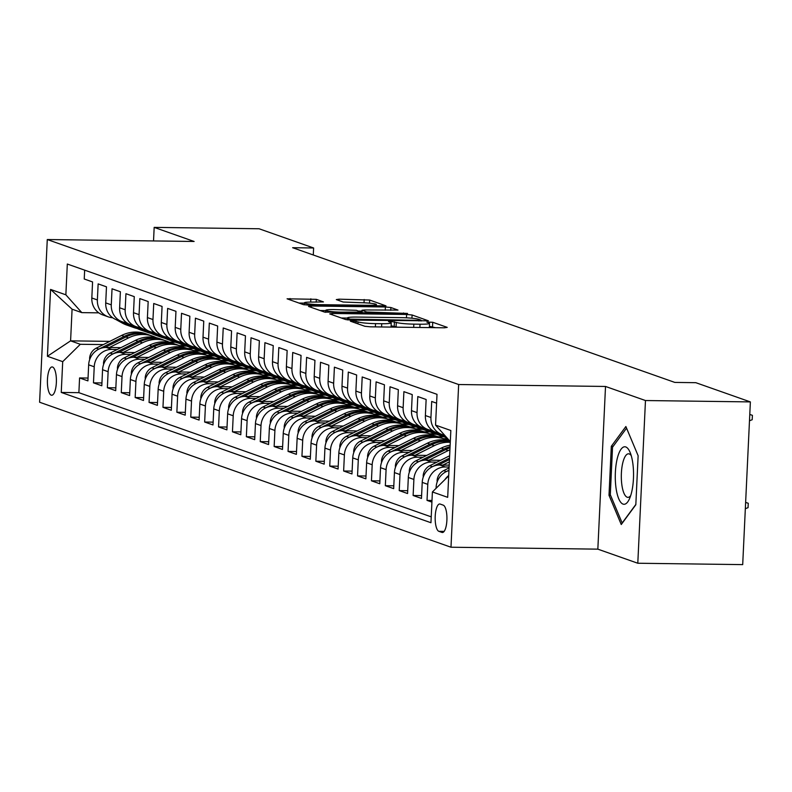 <?xml version="1.0" encoding="UTF-8"?>
<svg xmlns="http://www.w3.org/2000/svg" width="792" height="792" viewBox="0 0 792 792"><rect width="100%" height="100%" fill="white"/><g stroke="black" fill="none" stroke-linecap="round" stroke-linejoin="round"><path stroke-width="1.19" d="M352.282 320.879L350.361 321.176L364.855 326.284L370.339 326.819L444.47 327.799L447.223 327.373L432.729 322.265L426.809 322.077L428.838 322.849A13.9 1.406 2.7 0 1 429.541 323.324A13.9 1.406 2.7 0 1 420.027 324.215L413.85 324.136A13.9 1.406 2.7 0 1 396.297 322.423L390.585 321.384L388.506 321.582L390.535 322.344A13.9 1.406 2.7 0 1 391.238 322.829A13.9 1.406 2.7 0 1 381.724 323.71L375.547 323.631A13.9 1.406 2.7 0 1 358.004 321.918L352.282 320.879M51.233 395.168A14.157 4.495 -89.2 0 0 51.718 395.257A14.157 4.495 -89.2 0 0 56.381 381.912A14.157 4.495 -89.2 0 0 52.569 367.023A14.157 4.495 -89.2 0 0 52.084 366.934A14.157 4.495 -89.2 0 0 47.421 380.279A14.157 4.495 -89.2 0 0 51.233 395.168M316.335 299.336L287.08 298.802L303.395 304.633L308.88 305.168L385.981 305.861L369.666 300.039L339.065 299.168L336.303 299.604L343.193 302.029L361.142 302.722A11.623 1.178 2.7 0 1 376.388 304.564A11.623 1.178 2.7 0 1 368.438 305.296L319.631 304.653A11.623 1.178 2.7 0 1 304.375 302.821A11.623 1.178 2.7 0 1 312.335 302.089L323.443 301.92L316.335 299.336L316.196 302.138M194.129 241.471L154.173 227.383L259.063 228.759L313.612 247.985L292.634 247.708L674.833 382.417L695.812 382.685L750.37 401.91L645.47 400.534L605.514 386.456L458.657 384.526L47.273 239.54L194.129 241.471M332.482 313.483L329.719 313.909L345.827 319.582L351.302 320.117L428.413 320.81L412.097 314.988L406.613 314.454L332.482 313.483L332.412 314.86M324.611 312.107L308.514 306.435L311.266 306.009L385.397 306.979L390.882 307.514L397.99 310.088L364.954 309.969L361.974 310.246L366.765 312.008L407.543 313.434L324.611 312.107M88.041 378.051L79.576 377.942L87.912 380.883L88.664 364.825L94.228 366.785A17.701 16.691 -70.6 0 1 111.84 349.421L117.256 349.49M101.94 382.952L93.476 382.833L101.812 385.773L102.564 369.725L108.128 371.686A17.701 16.691 -70.6 0 1 125.74 354.321L131.155 354.39M115.84 387.842L107.365 387.733L115.711 390.674L116.464 374.626L122.027 376.586A17.701 16.691 -70.6 0 1 139.639 359.212L145.055 359.281M129.74 392.743L121.265 392.634L129.611 395.574L130.363 379.526L135.927 381.477A17.701 16.691 -70.6 0 1 153.539 364.112L158.954 364.181M143.639 397.643L135.165 397.534L143.5 400.475L144.263 384.417L149.817 386.377A17.701 16.691 -70.6 0 1 167.439 369.013L172.854 369.082M157.539 402.544L149.064 402.425L157.4 405.365L158.162 389.317L163.716 391.278A17.701 16.691 -70.6 0 1 181.328 373.913L186.754 373.982M171.438 407.435L162.964 407.326L171.3 410.266L172.062 394.218L177.616 396.178A17.701 16.691 -70.6 0 1 195.228 378.804L200.643 378.883M185.338 412.335L176.864 412.226L185.199 415.166L185.952 399.118L191.515 401.079A17.701 16.691 -70.6 0 1 209.128 383.704L214.543 383.773M199.228 417.236L190.763 417.127L199.099 420.067L199.851 404.009L205.415 405.969A17.701 16.691 -70.6 0 1 223.027 388.605L228.442 388.674M213.127 422.136L204.653 422.027L212.999 424.957L213.751 408.91L219.315 410.87A17.701 16.691 -70.6 0 1 236.927 393.505L242.342 393.575M227.027 427.037L218.552 426.918L226.898 429.858L227.65 413.81L233.214 415.77A17.701 16.691 -70.6 0 1 250.826 398.396L256.242 398.475M240.926 431.927L232.452 431.818L240.788 434.758L241.55 418.711L247.104 420.671A17.701 16.691 -70.6 0 1 264.726 403.296L270.141 403.366M254.826 436.828L246.352 436.719L254.687 439.659L255.45 423.601L261.004 425.561A17.701 16.691 -70.6 0 1 278.616 408.197L284.041 408.266M268.726 441.728L260.251 441.619L268.587 444.55L269.349 428.502L274.903 430.462A17.701 16.691 -70.6 0 1 292.515 413.097L297.931 413.167M282.625 446.629L274.151 446.51L282.487 449.45L283.249 433.402L288.803 435.362A17.701 16.691 -70.6 0 1 306.415 417.988L311.83 418.067M296.515 451.519L288.05 451.41L296.386 454.351L297.139 438.303L302.702 440.263A17.701 16.691 -70.6 0 1 320.315 422.888L325.73 422.958M310.415 456.42L301.94 456.311L310.286 459.251L311.038 443.203L316.602 445.153A17.701 16.691 -70.6 0 1 334.214 427.789L339.629 427.858M324.314 461.32L315.84 461.211L324.185 464.152L324.938 448.094L330.502 450.054A17.701 16.691 -70.6 0 1 348.114 432.689L353.529 432.759M338.214 466.221L329.739 466.102L338.075 469.042L338.837 452.994L344.391 454.954A17.701 16.691 -70.6 0 1 362.013 437.59L367.429 437.659M352.113 471.111L343.639 471.002L351.975 473.943L352.737 457.895L358.291 459.855A17.701 16.691 -70.6 0 1 375.903 442.481L381.328 442.55M366.013 476.012L357.538 475.903L365.874 478.843L366.637 462.795L372.19 464.746A17.701 16.691 -70.6 0 1 389.803 447.381L395.218 447.45M379.913 480.912L371.438 480.803L379.774 483.744L380.536 467.686L386.09 469.646A17.701 16.691 -70.6 0 1 403.702 452.281L409.118 452.351M393.802 485.813L385.338 485.694L393.673 488.634L394.426 472.586L399.99 474.547A17.701 16.691 -70.6 0 1 417.602 457.182L423.017 457.251M407.702 490.703L399.227 490.594L407.573 493.535L408.325 477.487L413.889 479.447A17.701 16.691 -70.6 0 1 431.501 462.073L436.917 462.152M421.601 495.604L413.127 495.495L421.473 498.435L422.225 482.387L427.789 484.348A17.701 16.691 -70.6 0 1 445.401 466.973L449.113 467.023M431.996 500.455L427.027 500.395L431.917 502.118M436.59 403.178L431.699 401.455L430.937 417.503A17.701 16.691 -70.6 0 0 441.837 434.422A17.701 16.691 -70.6 0 0 444.5 435.105M441.837 434.422L436.283 432.462A17.701 16.691 109.4 0 1 425.383 415.543L426.136 399.495L417.8 396.554L417.038 412.602A17.701 16.691 -70.6 0 0 427.937 429.521A17.701 16.691 -70.6 0 0 432.323 430.393L432.333 430.402M427.937 429.521L422.383 427.561A17.701 16.691 109.4 0 1 411.484 410.642L412.236 394.594L403.9 391.654L403.138 407.712A17.701 16.691 -70.6 0 0 414.038 424.621A17.701 16.691 -70.6 0 0 418.423 425.492L418.433 425.502M414.038 424.621L408.484 422.661A17.701 16.691 109.4 0 1 397.584 405.752L398.336 389.694L390.001 386.763L389.238 402.811A17.701 16.691 -70.6 0 0 400.138 419.72A17.701 16.691 -70.6 0 0 404.524 420.592L404.544 420.611M400.138 419.72L394.584 417.76A17.701 16.691 109.4 0 1 383.684 400.851L384.437 384.803L376.101 381.863L375.349 397.911A17.701 16.691 -70.6 0 0 386.248 414.82A17.701 16.691 -70.6 0 0 390.624 415.701L390.644 415.711M386.248 414.82L380.685 412.87A17.701 16.691 109.4 0 1 369.785 395.95L370.547 379.903L362.201 376.962L361.449 393.01A17.701 16.691 -70.6 0 0 372.349 409.929A17.701 16.691 -70.6 0 0 376.725 410.8L376.745 410.81M372.349 409.929L366.785 407.969A17.701 16.691 109.4 0 1 355.885 391.05L356.647 375.002L348.302 372.062L347.549 388.12A17.701 16.691 -70.6 0 0 358.449 405.029A17.701 16.691 -70.6 0 0 362.825 405.9L362.845 405.91M358.449 405.029L352.885 403.069A17.701 16.691 109.4 0 1 341.986 386.159L342.748 370.102L334.402 367.171L333.65 383.219A17.701 16.691 -70.6 0 0 344.55 400.128A17.701 16.691 -70.6 0 0 348.925 401L348.945 401.019M344.55 400.128L338.986 398.168A17.701 16.691 109.4 0 1 328.086 381.259L328.848 365.211L320.512 362.271L319.75 378.319A17.701 16.691 -70.6 0 0 330.65 395.228A17.701 16.691 -70.6 0 0 335.036 396.109L335.046 396.119M330.65 395.228L325.096 393.277A17.701 16.691 109.4 0 1 314.196 376.358L314.949 360.31L306.613 357.37L305.851 373.418A17.701 16.691 -70.6 0 0 316.75 390.337A17.701 16.691 -70.6 0 0 321.136 391.208L321.126 391.208M316.75 390.337L311.197 388.377A17.701 16.691 109.4 0 1 300.297 371.458L301.049 355.41L292.713 352.47L291.951 368.518A17.701 16.691 -70.6 0 0 302.851 385.437A17.701 16.691 -70.6 0 0 307.237 386.308L307.256 386.318M302.851 385.437L297.297 383.477A17.701 16.691 109.4 0 1 286.397 366.567L287.149 350.51L278.814 347.569L278.061 363.627A17.701 16.691 -70.6 0 0 288.961 380.536A17.701 16.691 -70.6 0 0 293.337 381.407L293.357 381.417M288.961 380.536L283.397 378.576A17.701 16.691 109.4 0 1 272.498 361.667L273.25 345.619L264.914 342.679L264.162 358.727A17.701 16.691 -70.6 0 0 275.062 375.636A17.701 16.691 -70.6 0 0 279.437 376.517L279.457 376.527M275.062 375.636L269.498 373.675A17.701 16.691 109.4 0 1 258.598 356.766L259.36 340.718L251.014 337.778L250.262 353.826A17.701 16.691 -70.6 0 0 261.162 370.745A17.701 16.691 -70.6 0 0 265.538 371.616L265.558 371.626M261.162 370.745L255.598 368.785A17.701 16.691 109.4 0 1 244.698 351.866L245.461 335.818L237.115 332.878L236.363 348.925A17.701 16.691 -70.6 0 0 247.262 365.845A17.701 16.691 -70.6 0 0 251.638 366.716L251.658 366.726M247.262 365.845L241.699 363.884A17.701 16.691 109.4 0 1 230.799 346.965L231.561 330.917L223.225 327.977L222.463 344.035A17.701 16.691 -70.6 0 0 233.363 360.944A17.701 16.691 -70.6 0 0 237.749 361.815L237.758 361.825M233.363 360.944L227.809 358.984A17.701 16.691 109.4 0 1 216.909 342.075L217.661 326.017L209.326 323.087L208.563 339.134A17.701 16.691 -70.6 0 0 219.463 356.044A17.701 16.691 -70.6 0 0 223.849 356.915L223.859 356.935M219.463 356.044L213.909 354.083A17.701 16.691 109.4 0 1 203.009 337.174L203.762 321.126L195.426 318.186L194.664 334.234A17.701 16.691 -70.6 0 0 205.564 351.153A17.701 16.691 -70.6 0 0 209.949 352.024L209.959 352.034M205.564 351.153L200.01 349.193A17.701 16.691 109.4 0 1 189.11 332.274L189.862 316.226L181.526 313.286L180.774 329.333A17.701 16.691 -70.6 0 0 191.674 346.252A17.701 16.691 -70.6 0 0 196.05 347.124L196.04 347.124M191.674 346.252L186.11 344.292A17.701 16.691 109.4 0 1 175.21 327.373L175.963 311.325L167.627 308.385L166.874 324.443A17.701 16.691 -70.6 0 0 177.774 341.352A17.701 16.691 -70.6 0 0 182.15 342.223L182.17 342.233M177.774 341.352L172.21 339.392A17.701 16.691 109.4 0 1 161.311 322.483L162.073 306.425L153.727 303.494L152.975 319.542A17.701 16.691 -70.6 0 0 163.875 336.452A17.701 16.691 -70.6 0 0 168.25 337.323L168.27 337.342M163.875 336.452L158.311 334.491A17.701 16.691 109.4 0 1 147.411 317.582L148.173 301.534L139.828 298.594L139.075 314.642A17.701 16.691 -70.6 0 0 149.975 331.551A17.701 16.691 -70.6 0 0 154.351 332.432L154.371 332.442M149.975 331.551L144.411 329.601A17.701 16.691 109.4 0 1 133.511 312.682L134.274 296.634L125.938 293.693L125.176 309.741A17.701 16.691 -70.6 0 0 136.075 326.66A17.701 16.691 -70.6 0 0 140.461 327.532L140.451 327.532M136.075 326.66L130.522 324.7A17.701 16.691 109.4 0 1 119.622 307.781L120.374 291.733L112.038 288.793L111.276 304.841A17.701 16.691 -70.6 0 0 122.176 321.76A17.701 16.691 -70.6 0 0 126.562 322.631L126.572 322.641M122.176 321.76L116.622 319.8A17.701 16.691 109.4 0 1 105.722 302.89L106.474 286.833L98.139 283.892L97.376 299.95A17.701 16.691 -70.6 0 0 108.276 316.859A17.701 16.691 -70.6 0 0 112.662 317.731L112.672 317.75M193.268 350.49L199.109 350.559M88.664 364.825A17.701 16.691 109.4 0 1 106.286 347.46L120.928 347.648M187.714 348.529L193.882 348.609M207.167 355.38L213.008 355.459M102.564 369.725A17.701 16.691 109.4 0 1 120.176 352.361L134.818 352.549M201.614 353.43L207.781 353.509M221.067 360.281L226.908 360.36M116.464 374.626A17.701 16.691 109.4 0 1 134.076 357.251L148.718 357.449M215.513 358.321L221.681 358.41M234.967 365.181L240.808 365.26M130.363 379.526A17.701 16.691 109.4 0 1 147.975 362.152L162.617 362.35M229.403 363.221L235.58 363.3M248.866 370.082L254.707 370.161M144.263 384.417A17.701 16.691 109.4 0 1 161.875 367.052L176.517 367.24M243.302 368.122L249.48 368.201M262.766 374.982L268.597 375.052M158.162 389.317A17.701 16.691 109.4 0 1 175.775 371.953L190.417 372.141M257.202 373.022L263.38 373.101M276.665 379.873L282.497 379.952M172.062 394.218A17.701 16.691 109.4 0 1 189.674 376.843L204.316 377.042M271.102 377.913L277.279 378.002M290.555 384.773L296.396 384.853M185.952 399.118A17.701 16.691 109.4 0 1 203.574 381.744L218.216 381.942M285.001 382.813L291.169 382.892M304.455 389.674L310.296 389.753M199.851 404.009A17.701 16.691 109.4 0 1 217.463 386.644L232.115 386.833M298.901 387.714L305.068 387.793M318.354 394.574L324.195 394.644M213.751 408.91A17.701 16.691 109.4 0 1 231.363 391.545L246.005 391.733M312.8 392.614L318.968 392.693M332.254 399.465L338.095 399.544M227.65 413.81A17.701 16.691 109.4 0 1 245.263 396.436L259.905 396.634M326.69 397.505L332.868 397.594M346.153 404.365L351.995 404.445M241.55 418.711A17.701 16.691 109.4 0 1 259.162 401.336L273.804 401.534M340.59 402.405L346.767 402.485M360.053 409.266L365.884 409.345M255.45 423.601A17.701 16.691 109.4 0 1 273.062 406.237L287.704 406.425M354.489 407.306L360.667 407.385M373.953 414.167L379.784 414.236M269.349 428.502A17.701 16.691 109.4 0 1 286.961 411.137L301.603 411.325M368.389 412.206L374.567 412.286M387.842 419.057L393.683 419.136M283.249 433.402A17.701 16.691 109.4 0 1 300.861 416.038L315.503 416.226M382.288 417.107L388.456 417.186M401.742 423.958L407.583 424.037M297.139 438.303A17.701 16.691 109.4 0 1 314.751 420.928L329.403 421.126M396.188 421.997L402.356 422.077M415.642 428.858L421.483 428.937M311.038 443.203A17.701 16.691 109.4 0 1 328.65 425.829L343.292 426.027M410.088 426.898L416.255 426.977M429.541 433.759L435.382 433.828M324.938 448.094A17.701 16.691 109.4 0 1 342.55 430.729L357.192 430.917M423.987 431.798L430.155 431.878M443.441 438.659L447.737 438.709M338.837 452.994A17.701 16.691 109.4 0 1 356.45 435.63L371.092 435.818M437.877 436.699L444.055 436.778M352.737 457.895A17.701 16.691 109.4 0 1 370.349 440.52L384.991 440.718M366.637 462.795A17.701 16.691 109.4 0 1 384.249 445.421L398.891 445.619M380.536 467.686A17.701 16.691 109.4 0 1 398.148 450.321L412.79 450.509M394.426 472.586A17.701 16.691 109.4 0 1 412.038 455.222L426.69 455.41M408.325 477.487A17.701 16.691 109.4 0 1 425.938 460.112L440.58 460.31M422.225 482.387A17.701 16.691 109.4 0 1 439.837 465.013L449.203 465.142M443.223 505.147L440.164 504.068A13.721 4.356 -89.2 0 0 439.699 503.989A13.721 4.356 -89.2 0 0 435.184 516.919A13.721 4.356 -89.2 0 0 438.877 531.333L441.936 532.412A13.721 4.356 -89.2 0 0 442.401 532.501A13.721 4.356 -89.2 0 0 446.916 519.572A13.721 4.356 -89.2 0 0 443.223 505.147M458.657 384.526L450.985 547.222L39.6 402.237L47.273 239.54M79.576 377.942L78.883 392.674L61.251 392.436L430.947 522.73L432.402 491.951L448.698 475.873M61.251 392.436L62.707 361.657L47.421 356.271L50.569 289.427L65.865 294.822L67.31 264.033L437.006 394.327L435.55 425.106L450.836 430.502L447.688 497.336L432.402 491.951M84.655 270.151L84.239 279.002L92.575 281.942L91.823 297.99A17.701 16.691 109.4 0 0 102.722 314.899L108.276 316.859M436.075 488.327L436.125 487.278A17.701 16.691 -70.6 0 1 448.955 470.567M444.876 479.645A17.701 16.691 -70.6 0 1 448.717 475.517M427.027 500.395L427.789 484.348M413.127 495.495L413.889 479.447M399.227 490.594L399.99 474.547M385.338 485.694L386.09 469.646M371.438 480.803L372.19 464.746M357.538 475.903L358.291 459.855M343.639 471.002L344.391 454.954M329.739 466.102L330.502 450.054M315.84 461.211L316.602 445.153M301.94 456.311L302.702 440.263M288.05 451.41L288.803 435.362M274.151 446.51L274.903 430.462M260.251 441.619L261.004 425.561M246.352 436.719L247.104 420.671M232.452 431.818L233.214 415.77M218.552 426.918L219.315 410.87M204.653 422.027L205.415 405.969M190.763 417.127L191.515 401.079M176.864 412.226L177.616 396.178M162.964 407.326L163.716 391.278M149.064 402.425L149.817 386.377M135.165 397.534L135.927 381.477M121.265 392.634L122.027 376.586M107.365 387.733L108.128 371.686M93.476 382.833L94.228 366.785M78.883 392.674L431.224 516.849M175.477 342.233L169.25 342.154M109.781 341.372L70.587 340.857L80.319 344.292L103.356 344.589M179.378 345.589L185.209 345.668M605.514 386.456L597.841 549.153L637.798 563.241L645.47 400.534M637.798 563.241L742.698 564.617L750.37 401.91M154.173 227.383L153.529 240.936M597.841 549.153L450.985 547.222M313.286 254.994L313.612 247.985M98.782 312.85L81.814 312.632L72.082 309.197L70.587 340.857L47.421 356.271M450.321 441.589L435.55 425.106M448.133 439.154L444.738 439.115M436.679 434.293L430.838 434.214M422.779 429.393L416.938 429.313M408.88 424.492L403.039 424.413M394.98 419.592L389.139 419.522M381.081 414.701L375.25 414.622M367.181 409.801L361.35 409.721M353.281 404.9L347.45 404.821M339.392 400L333.551 399.93M325.492 395.109L319.651 395.03M311.593 390.208L305.752 390.129M297.693 385.308L291.852 385.229M283.793 380.407L277.962 380.328M269.894 375.507L264.063 375.438M255.994 370.616L250.163 370.537M242.105 365.716L236.263 365.637M228.205 360.815L222.364 360.736M214.305 355.915L208.464 355.846M200.406 351.024L194.565 350.945M65.865 294.822L81.814 312.632M80.319 344.292L62.707 361.657M186.506 346.124L180.675 346.045M50.569 289.427L72.082 309.197M625.878 426.522L611.315 446.292L608.998 495.287L621.255 524.522L635.827 504.742L638.134 455.747L625.878 426.522M610.553 495.317L608.998 495.287M613.186 446.322L611.315 446.292M397.475 327.175A13.9 1.406 2.7 0 1 396.089 326.819L391.1 325.799M435.412 327.68L429.403 326.304M347.401 318.077L341.332 317.998M350.084 319.127L418.998 320.354L421.077 320.166L418.948 319.364A13.9 1.406 2.7 0 0 401.405 317.651L356.925 317.067A13.9 1.406 2.7 0 0 347.401 317.948A13.9 1.406 2.7 0 0 348.114 318.433L350.084 319.127L350.044 320.077M320.117 310.523L325.779 310.593M358.42 311.028L361.934 311.068M333.749 309.563A11.623 1.178 2.7 0 0 325.799 310.306A11.623 1.178 2.7 0 0 341.055 312.137L361.221 312.088L356.43 310.325L333.749 309.563M304.366 303.118L298.901 303.049M748.252 503.276L745.628 502.385L748.252 503.276L748.044 507.672L745.331 508.702M749.777 414.414L752.4 415.335L752.192 419.73L749.479 420.75M749.777 414.444L752.4 415.335M623.057 504.108A28.759 9.128 -89.2 0 0 629.383 499.039A28.759 9.128 -89.2 0 0 630.006 452.163A28.759 9.128 -89.2 0 0 625.749 446.945A28.759 9.128 -89.2 0 0 615.374 472.349A28.759 9.128 -89.2 0 0 623.057 504.108M631.224 455.618A21.78 6.91 -89.2 0 0 629.254 453.945A21.78 6.91 -89.2 0 0 628.511 453.806A21.78 6.91 -89.2 0 0 621.344 474.329A21.78 6.91 -89.2 0 0 627.214 497.218A21.78 6.91 -89.2 0 0 627.947 497.356A21.78 6.91 -89.2 0 0 630.699 495.614M635.837 504.454L622.166 523.007L610.295 494.683L612.533 447.213L626.561 428.165M437.184 481.912L437.065 480.744A11.722 11.058 -70.6 0 1 443.668 470.626L449.074 467.914M448.965 470.23L446.302 471.557A11.722 11.058 109.4 0 0 445.411 472.062M442.946 465.053L449.361 461.845M423.284 477.012L423.166 475.843A11.722 11.058 -70.6 0 1 429.769 465.736L449.648 455.766M438.451 465.053L449.47 459.528M449.539 458.073L432.402 466.666A11.722 11.058 109.4 0 0 431.521 467.161M429.046 460.162L448.203 450.559A33.848 31.918 -70.6 0 1 449.935 449.757M409.385 472.121L409.266 470.943A11.722 11.058 -70.6 0 1 415.869 460.835L441.253 448.114A33.848 31.918 -70.6 0 1 450.153 445.173M424.552 460.162L445.559 449.628A33.848 31.918 -70.6 0 1 450.024 447.787M450.074 446.698A33.848 31.918 109.4 0 0 443.896 449.044L418.513 461.766A11.722 11.058 109.4 0 0 417.622 462.261M415.156 455.261L434.303 445.658A33.848 31.918 -70.6 0 1 450.282 442.312M395.485 467.221L395.366 466.043A11.722 11.058 -70.6 0 1 401.97 455.935L427.353 443.213A33.848 31.918 -70.6 0 1 449.737 440.936M410.652 455.261L431.66 444.728A33.848 31.918 -70.6 0 1 450.311 441.659M450.074 441.322A33.848 31.918 109.4 0 0 429.997 444.144L404.613 456.865A11.722 11.058 109.4 0 0 403.722 457.36M435.531 432.175L441.837 435.669A33.848 31.918 109.4 0 0 446.421 437.728L447.054 437.946M442.5 434.64L445.639 436.372M438.273 433.165L444.48 436.6A33.848 31.918 109.4 0 0 446.935 437.808M446.579 437.422A33.848 31.918 -70.6 0 1 446.143 437.184L439.946 433.749M421.631 427.274L427.937 430.769A33.848 31.918 109.4 0 0 432.521 432.828L435.164 433.759A33.848 31.918 109.4 0 0 435.996 434.036M428.601 429.739L434.887 433.214A33.848 31.918 109.4 0 0 439.471 435.273A33.848 31.918 109.4 0 0 443.025 436.283M424.383 428.264L430.581 431.699A33.848 31.918 109.4 0 0 435.164 433.759M439.471 435.273L436.828 434.343A33.848 31.918 -70.6 0 1 432.244 432.283L426.047 428.848M401.257 450.361L420.403 440.758A33.848 31.918 -70.6 0 1 444.658 439.085A33.848 31.918 -70.6 0 1 448.054 440.52M381.586 462.32L381.467 461.152A11.722 11.058 -70.6 0 1 388.07 451.034L413.454 438.313A33.848 31.918 -70.6 0 1 437.709 436.63L440.342 437.56A33.848 31.918 109.4 0 0 416.097 439.243L390.713 451.965A11.722 11.058 109.4 0 0 389.822 452.46M396.752 450.361L417.76 439.827A33.848 31.918 -70.6 0 1 442.015 438.154L444.658 439.085M441.174 437.867A33.848 31.918 109.4 0 0 440.342 437.56M407.732 422.374L414.038 425.868A33.848 31.918 109.4 0 0 418.622 427.928L421.265 428.858A33.848 31.918 109.4 0 0 422.106 429.145M414.711 424.839L420.988 428.314A33.848 31.918 109.4 0 0 425.571 430.373A33.848 31.918 109.4 0 0 429.125 431.392M410.484 423.364L416.681 426.799A33.848 31.918 109.4 0 0 421.265 428.858M425.571 430.373L422.928 429.442A33.848 31.918 -70.6 0 1 418.354 427.383L412.147 423.958M387.357 445.46L406.504 435.867A33.848 31.918 -70.6 0 1 430.759 434.184A33.848 31.918 -70.6 0 1 434.155 435.62M367.686 457.42L367.567 456.251A11.722 11.058 -70.6 0 1 374.171 446.143L399.554 433.412A33.848 31.918 -70.6 0 1 423.809 431.739L426.452 432.67A33.848 31.918 109.4 0 0 402.197 434.343L376.814 447.074A11.722 11.058 109.4 0 0 375.923 447.569M382.853 445.46L403.861 434.937A33.848 31.918 -70.6 0 1 428.116 433.254L430.759 434.184M427.274 432.977A33.848 31.918 109.4 0 0 426.452 432.67M393.832 417.473L400.148 420.968A33.848 31.918 109.4 0 0 404.722 423.027L407.365 423.958A33.848 31.918 109.4 0 0 408.207 424.245M400.811 419.938L407.088 423.423A33.848 31.918 109.4 0 0 411.672 425.482A33.848 31.918 109.4 0 0 415.226 426.492M396.584 418.463L402.781 421.898A33.848 31.918 109.4 0 0 407.365 423.958M411.672 425.482L409.038 424.552A33.848 31.918 -70.6 0 1 404.455 422.492L398.247 419.057M373.458 440.57L392.604 430.967A33.848 31.918 -70.6 0 1 416.859 429.284A33.848 31.918 -70.6 0 1 420.255 430.719M353.796 452.529L353.668 451.351A11.722 11.058 -70.6 0 1 360.271 441.243L385.654 428.522A33.848 31.918 -70.6 0 1 409.909 426.838L412.553 427.769A33.848 31.918 109.4 0 0 388.298 429.452L362.914 442.174A11.722 11.058 109.4 0 0 362.023 442.669M368.963 440.57L389.971 430.036A33.848 31.918 -70.6 0 1 414.216 428.353L416.859 429.284M413.375 428.076A33.848 31.918 109.4 0 0 412.553 427.769M379.932 412.582L386.248 416.077A33.848 31.918 109.4 0 0 390.822 418.136L393.466 419.067A33.848 31.918 109.4 0 0 394.307 419.344M386.912 415.048L393.198 418.522A33.848 31.918 109.4 0 0 397.772 420.582A33.848 31.918 109.4 0 0 401.326 421.591M382.685 413.572L388.882 417.008A33.848 31.918 109.4 0 0 393.466 419.067M397.772 420.582L395.139 419.651A33.848 31.918 -70.6 0 1 390.555 417.592L384.348 414.157M359.558 435.669L378.705 426.066A33.848 31.918 -70.6 0 1 402.96 424.383A33.848 31.918 -70.6 0 1 406.355 425.829M339.897 447.628L339.778 446.45A11.722 11.058 -70.6 0 1 346.381 436.342L371.765 423.621A33.848 31.918 -70.6 0 1 396.01 421.938L398.653 422.869A33.848 31.918 109.4 0 0 374.398 424.552L349.015 437.273A11.722 11.058 109.4 0 0 348.124 437.768M355.063 435.669L376.071 425.136A33.848 31.918 -70.6 0 1 400.316 423.453L402.96 424.383M399.485 423.175A33.848 31.918 109.4 0 0 398.653 422.869M366.043 407.682L372.349 411.177A33.848 31.918 109.4 0 0 376.933 413.236L379.566 414.167A33.848 31.918 109.4 0 0 380.407 414.444M373.012 410.147L379.299 413.622A33.848 31.918 109.4 0 0 383.882 415.681A33.848 31.918 109.4 0 0 387.427 416.691M368.785 408.672L374.992 412.107A33.848 31.918 109.4 0 0 379.566 414.167M383.882 415.681L381.239 414.751A33.848 31.918 -70.6 0 1 376.655 412.691L370.458 409.256M345.658 430.769L364.815 421.166A33.848 31.918 -70.6 0 1 389.06 419.493A33.848 31.918 -70.6 0 1 392.466 420.928M325.997 442.728L325.878 441.56A11.722 11.058 -70.6 0 1 332.482 431.442L357.865 418.72A33.848 31.918 -70.6 0 1 382.11 417.038L384.754 417.968A33.848 31.918 109.4 0 0 360.499 419.651L335.115 432.373A11.722 11.058 109.4 0 0 334.234 432.868M341.164 430.769L362.172 420.235A33.848 31.918 -70.6 0 1 386.417 418.562L389.06 419.493M385.585 418.275A33.848 31.918 109.4 0 0 384.754 417.968M352.143 402.781L358.449 406.276A33.848 31.918 109.4 0 0 363.033 408.335L365.676 409.266A33.848 31.918 109.4 0 0 366.508 409.543M359.113 405.247L365.399 408.721A33.848 31.918 109.4 0 0 369.983 410.781A33.848 31.918 109.4 0 0 373.527 411.8M354.885 403.772L361.093 407.207A33.848 31.918 109.4 0 0 365.676 409.266M369.983 410.781L367.339 409.85A33.848 31.918 -70.6 0 1 362.756 407.791L356.558 404.365M331.759 425.868L350.915 416.275A33.848 31.918 -70.6 0 1 375.161 414.592A33.848 31.918 -70.6 0 1 378.566 416.028M312.098 437.827L311.979 436.659A11.722 11.058 -70.6 0 1 318.582 426.542L343.966 413.82A33.848 31.918 -70.6 0 1 368.211 412.147L370.854 413.077A33.848 31.918 109.4 0 0 346.609 414.751L321.225 427.472A11.722 11.058 109.4 0 0 320.334 427.977M327.264 425.868L348.272 415.345A33.848 31.918 -70.6 0 1 372.527 413.662L375.161 414.592M371.686 413.375A33.848 31.918 109.4 0 0 370.854 413.077M338.243 397.881L344.55 401.376A33.848 31.918 109.4 0 0 349.133 403.435L351.777 404.365A33.848 31.918 109.4 0 0 352.608 404.653M345.213 400.346L351.5 403.831A33.848 31.918 109.4 0 0 356.083 405.89A33.848 31.918 109.4 0 0 359.627 406.9M340.986 398.871L347.193 402.306A33.848 31.918 109.4 0 0 351.777 404.365M356.083 405.89L353.44 404.959A33.848 31.918 -70.6 0 1 348.856 402.9L342.659 399.465M317.869 420.968L337.016 411.375A33.848 31.918 -70.6 0 1 361.261 409.692A33.848 31.918 -70.6 0 1 364.667 411.127M298.198 432.937L298.079 431.759A11.722 11.058 -70.6 0 1 304.682 421.651L330.066 408.929A33.848 31.918 -70.6 0 1 354.311 407.246L356.954 408.177A33.848 31.918 109.4 0 0 332.709 409.86L307.326 422.582A11.722 11.058 109.4 0 0 306.435 423.077M313.365 420.978L334.373 410.444A33.848 31.918 -70.6 0 1 358.627 408.761L361.261 409.692M357.786 408.484A33.848 31.918 109.4 0 0 356.954 408.177M324.344 392.99L330.65 396.485A33.848 31.918 109.4 0 0 335.234 398.534L337.877 399.465A33.848 31.918 109.4 0 0 338.709 399.752M331.313 395.446L337.6 398.93A33.848 31.918 109.4 0 0 342.184 400.99A33.848 31.918 109.4 0 0 345.738 401.999M327.096 393.98L333.293 397.416A33.848 31.918 109.4 0 0 337.877 399.465M342.184 400.99L339.54 400.059A33.848 31.918 -70.6 0 1 334.957 398L328.759 394.565M303.97 416.077L323.116 406.474A33.848 31.918 -70.6 0 1 347.371 404.791A33.848 31.918 -70.6 0 1 350.767 406.237M284.298 428.036L284.18 426.858A11.722 11.058 -70.6 0 1 290.783 416.75L316.166 404.029A33.848 31.918 -70.6 0 1 340.421 402.346L343.055 403.276A33.848 31.918 109.4 0 0 318.81 404.959L293.426 417.681A11.722 11.058 109.4 0 0 292.535 418.176M299.465 416.077L320.473 405.544A33.848 31.918 -70.6 0 1 344.728 403.861L347.371 404.791M343.886 403.583A33.848 31.918 109.4 0 0 343.055 403.276M310.444 388.09L316.75 391.585A33.848 31.918 109.4 0 0 321.334 393.644L323.978 394.574A33.848 31.918 109.4 0 0 324.819 394.852M317.424 390.555L323.7 394.03A33.848 31.918 109.4 0 0 328.284 396.089A33.848 31.918 109.4 0 0 331.838 397.099M313.196 389.08L319.394 392.515A33.848 31.918 109.4 0 0 323.978 394.574M328.284 396.089L325.641 395.158A33.848 31.918 -70.6 0 1 321.067 393.099L314.86 389.664M290.07 411.177L309.217 401.574A33.848 31.918 -70.6 0 1 333.472 399.901A33.848 31.918 -70.6 0 1 336.867 401.336M270.399 423.136L270.28 421.958A11.722 11.058 -70.6 0 1 276.883 411.85L302.267 399.128A33.848 31.918 -70.6 0 1 326.522 397.445L329.155 398.376A33.848 31.918 109.4 0 0 304.91 400.059L279.526 412.78A11.722 11.058 109.4 0 0 278.635 413.275M285.565 411.177L306.573 400.643A33.848 31.918 -70.6 0 1 330.828 398.97L333.472 399.901M329.987 398.683A33.848 31.918 109.4 0 0 329.155 398.376M296.545 383.189L302.861 386.684A33.848 31.918 109.4 0 0 307.435 388.743L310.078 389.674A33.848 31.918 109.4 0 0 310.919 389.951M303.524 385.654L309.801 389.129A33.848 31.918 109.4 0 0 314.384 391.189A33.848 31.918 109.4 0 0 317.938 392.198M299.297 384.179L305.494 387.615A33.848 31.918 109.4 0 0 310.078 389.674M314.384 391.189L311.751 390.258A33.848 31.918 -70.6 0 1 307.167 388.199L300.96 384.763M276.17 406.276L295.317 396.683A33.848 31.918 -70.6 0 1 319.572 395A33.848 31.918 -70.6 0 1 322.968 396.436M256.509 418.235L256.38 417.067A11.722 11.058 -70.6 0 1 262.984 406.949L288.367 394.228A33.848 31.918 -70.6 0 1 312.622 392.545L315.265 393.476A33.848 31.918 109.4 0 0 291.01 395.158L265.627 407.88A11.722 11.058 109.4 0 0 264.736 408.385M271.666 406.276L292.684 395.752A33.848 31.918 -70.6 0 1 316.929 394.07L319.572 395M316.087 393.782A33.848 31.918 109.4 0 0 315.265 393.476M282.645 378.289L288.961 381.784A33.848 31.918 109.4 0 0 293.535 383.843L296.178 384.773A33.848 31.918 109.4 0 0 297.02 385.06M289.625 380.754L295.911 384.239A33.848 31.918 109.4 0 0 300.485 386.298A33.848 31.918 109.4 0 0 304.039 387.308M285.397 379.279L291.595 382.714A33.848 31.918 109.4 0 0 296.178 384.773M300.485 386.298L297.851 385.367A33.848 31.918 -70.6 0 1 293.268 383.308L287.06 379.873M262.271 401.376L281.417 391.783A33.848 31.918 -70.6 0 1 305.672 390.1A33.848 31.918 -70.6 0 1 309.068 391.535M242.609 413.335L242.481 412.167A11.722 11.058 -70.6 0 1 249.094 402.059L274.478 389.327A33.848 31.918 -70.6 0 1 298.723 387.654L301.366 388.585A33.848 31.918 109.4 0 0 277.111 390.258L251.727 402.989A11.722 11.058 109.4 0 0 250.836 403.484M257.776 401.376L278.784 390.852A33.848 31.918 -70.6 0 1 303.029 389.169L305.672 390.1M302.197 388.892A33.848 31.918 109.4 0 0 301.366 388.585M268.745 373.398L275.062 376.883A33.848 31.918 109.4 0 0 279.645 378.942L282.279 379.873A33.848 31.918 109.4 0 0 283.12 380.16M275.725 375.853L282.011 379.338A33.848 31.918 109.4 0 0 286.595 381.397A33.848 31.918 109.4 0 0 290.139 382.407M271.498 374.388L277.705 377.814A33.848 31.918 109.4 0 0 282.279 379.873M286.595 381.397L283.952 380.467A33.848 31.918 -70.6 0 1 279.368 378.408L273.171 374.972M248.371 396.485L267.528 386.882A33.848 31.918 -70.6 0 1 291.773 385.199A33.848 31.918 -70.6 0 1 295.168 386.644M228.71 408.444L228.591 407.266A11.722 11.058 -70.6 0 1 235.194 397.158L260.578 384.437A33.848 31.918 -70.6 0 1 284.823 382.754L287.466 383.684A33.848 31.918 109.4 0 0 263.211 385.367L237.828 398.089A11.722 11.058 109.4 0 0 236.947 398.584M243.877 396.485L264.884 385.952A33.848 31.918 -70.6 0 1 289.13 384.268L291.773 385.199M288.298 383.991A33.848 31.918 109.4 0 0 287.466 383.684M254.856 368.498L261.162 371.993A33.848 31.918 109.4 0 0 265.746 374.052L268.379 374.982A33.848 31.918 109.4 0 0 269.221 375.26M261.825 370.963L268.112 374.438A33.848 31.918 109.4 0 0 272.695 376.497A33.848 31.918 109.4 0 0 276.24 377.507M257.598 369.488L263.805 372.923A33.848 31.918 109.4 0 0 268.379 374.982M272.695 376.497L270.052 375.566A33.848 31.918 -70.6 0 1 265.468 373.507L259.271 370.072M234.472 391.585L253.628 381.982A33.848 31.918 -70.6 0 1 277.873 380.308A33.848 31.918 -70.6 0 1 281.279 381.744M214.81 403.544L214.691 402.366A11.722 11.058 -70.6 0 1 221.295 392.258L246.678 379.536A33.848 31.918 -70.6 0 1 270.923 377.853L273.567 378.784A33.848 31.918 109.4 0 0 249.322 380.467L223.938 393.188A11.722 11.058 109.4 0 0 223.047 393.683M229.977 391.585L250.985 381.051A33.848 31.918 -70.6 0 1 275.24 379.378L277.873 380.308M274.398 379.091A33.848 31.918 109.4 0 0 273.567 378.784M240.956 363.597L247.262 367.092A33.848 31.918 109.4 0 0 251.846 369.151L254.489 370.082A33.848 31.918 109.4 0 0 255.321 370.359M247.926 366.062L254.212 369.537A33.848 31.918 109.4 0 0 258.796 371.596A33.848 31.918 109.4 0 0 262.34 372.606M243.698 364.587L249.906 368.023A33.848 31.918 109.4 0 0 254.489 370.082M258.796 371.596L256.153 370.666A33.848 31.918 -70.6 0 1 251.569 368.607L245.371 365.171M220.582 386.684L239.728 377.091A33.848 31.918 -70.6 0 1 263.974 375.408A33.848 31.918 -70.6 0 1 267.379 376.843M200.911 398.643L200.792 397.475A11.722 11.058 -70.6 0 1 207.395 387.357L232.779 374.636A33.848 31.918 -70.6 0 1 257.024 372.953L259.667 373.883A33.848 31.918 109.4 0 0 235.422 375.566L210.038 388.288A11.722 11.058 109.4 0 0 209.147 388.793M216.077 386.684L237.085 376.16A33.848 31.918 -70.6 0 1 261.34 374.477L263.974 375.408M260.499 374.19A33.848 31.918 109.4 0 0 259.667 373.883M227.056 358.697L233.363 362.192A33.848 31.918 109.4 0 0 237.946 364.251L240.59 365.181A33.848 31.918 109.4 0 0 241.421 365.468M234.026 361.162L240.313 364.647A33.848 31.918 109.4 0 0 244.896 366.706A33.848 31.918 109.4 0 0 248.45 367.716M229.809 359.687L236.006 363.122A33.848 31.918 109.4 0 0 240.59 365.181M244.896 366.706L242.253 365.775A33.848 31.918 -70.6 0 1 237.669 363.716L231.472 360.281M206.682 381.784L225.829 372.19A33.848 31.918 -70.6 0 1 250.084 370.507A33.848 31.918 -70.6 0 1 253.48 371.943M187.011 393.743L186.892 392.575A11.722 11.058 -70.6 0 1 193.495 382.467L218.879 369.735A33.848 31.918 -70.6 0 1 243.134 368.062L245.767 368.993A33.848 31.918 109.4 0 0 221.522 370.666L196.139 383.397A11.722 11.058 109.4 0 0 195.248 383.892M202.178 381.784L223.186 371.26A33.848 31.918 -70.6 0 1 247.441 369.577L250.084 370.507M246.599 369.3A33.848 31.918 109.4 0 0 245.767 368.993M213.157 353.806L219.463 357.291A33.848 31.918 109.4 0 0 224.047 359.35L226.69 360.281A33.848 31.918 109.4 0 0 227.532 360.568M220.136 356.261L226.413 359.746A33.848 31.918 109.4 0 0 230.997 361.805A33.848 31.918 109.4 0 0 234.551 362.815M215.909 354.796L222.106 358.222A33.848 31.918 109.4 0 0 226.69 360.281M230.997 361.805L228.353 360.875A33.848 31.918 -70.6 0 1 223.78 358.816L217.572 355.38M192.783 376.893L211.929 367.29A33.848 31.918 -70.6 0 1 236.184 365.607A33.848 31.918 -70.6 0 1 239.58 367.052M173.111 388.852L172.993 387.674A11.722 11.058 -70.6 0 1 179.596 377.566L204.98 364.845A33.848 31.918 -70.6 0 1 229.234 363.162L231.868 364.092A33.848 31.918 109.4 0 0 207.623 365.775L182.239 378.497A11.722 11.058 109.4 0 0 181.348 378.992M188.278 376.893L209.286 366.359A33.848 31.918 -70.6 0 1 233.541 364.676L236.184 365.607M232.7 364.399A33.848 31.918 109.4 0 0 231.868 364.092M199.257 348.906L205.564 352.4A33.848 31.918 109.4 0 0 210.147 354.46L212.791 355.39A33.848 31.918 109.4 0 0 213.632 355.667M206.237 351.371L212.513 354.846A33.848 31.918 109.4 0 0 217.097 356.905A33.848 31.918 109.4 0 0 220.651 357.915M202.01 349.896L208.207 353.331A33.848 31.918 109.4 0 0 212.791 355.39M217.097 356.905L214.464 355.974A33.848 31.918 -70.6 0 1 209.88 353.915L203.673 350.48M178.883 371.993L198.03 362.389A33.848 31.918 -70.6 0 1 222.285 360.707A33.848 31.918 -70.6 0 1 225.68 362.152M159.222 383.952L159.093 382.774A11.722 11.058 -70.6 0 1 165.696 372.666L191.08 359.944A33.848 31.918 -70.6 0 1 215.335 358.261L217.978 359.192A33.848 31.918 109.4 0 0 193.723 360.875L168.34 373.596A11.722 11.058 109.4 0 0 167.449 374.091M174.379 371.993L195.396 361.459A33.848 31.918 -70.6 0 1 219.641 359.776L222.285 360.707M218.8 359.499A33.848 31.918 109.4 0 0 217.978 359.192M185.358 344.005L191.674 347.5A33.848 31.918 109.4 0 0 196.248 349.559L198.891 350.49A33.848 31.918 109.4 0 0 199.732 350.767M192.337 346.47L198.624 349.945A33.848 31.918 109.4 0 0 203.197 352.004A33.848 31.918 109.4 0 0 206.752 353.014M188.11 344.995L194.307 348.43A33.848 31.918 109.4 0 0 198.891 350.49M203.197 352.004L200.564 351.074A33.848 31.918 -70.6 0 1 195.98 349.015L189.773 345.579M164.983 367.092L184.13 357.489A33.848 31.918 -70.6 0 1 208.385 355.816A33.848 31.918 -70.6 0 1 211.781 357.251M145.322 379.051L145.193 377.883A11.722 11.058 -70.6 0 1 151.807 367.765L177.18 355.044A33.848 31.918 -70.6 0 1 201.435 353.361L204.079 354.291A33.848 31.918 109.4 0 0 179.824 355.974L154.44 368.696A11.722 11.058 109.4 0 0 153.549 369.191M160.489 367.092L181.497 356.558A33.848 31.918 -70.6 0 1 205.742 354.885L208.385 355.816M204.91 354.598A33.848 31.918 109.4 0 0 204.079 354.291M171.458 339.105L177.774 342.599A33.848 31.918 109.4 0 0 182.358 344.659L184.991 345.589A33.848 31.918 109.4 0 0 185.833 345.876M178.438 341.57L184.724 345.045A33.848 31.918 109.4 0 0 189.308 347.104A33.848 31.918 109.4 0 0 192.852 348.124M174.21 340.095L180.418 343.53A33.848 31.918 109.4 0 0 184.991 345.589M189.308 347.104L186.665 346.173A33.848 31.918 -70.6 0 1 182.081 344.114L175.883 340.689M151.084 362.192L170.24 352.598A33.848 31.918 -70.6 0 1 194.485 350.915A33.848 31.918 -70.6 0 1 197.881 352.351M131.422 374.151L131.304 372.983A11.722 11.058 -70.6 0 1 137.907 362.865L163.291 350.143A33.848 31.918 -70.6 0 1 187.536 348.47L190.179 349.401A33.848 31.918 109.4 0 0 165.924 351.074L140.54 363.795A11.722 11.058 109.4 0 0 139.649 364.3M146.589 362.192L167.597 351.668A33.848 31.918 -70.6 0 1 191.842 349.985L194.485 350.915M191.011 349.708A33.848 31.918 109.4 0 0 190.179 349.401M157.568 334.204L163.875 337.699A33.848 31.918 109.4 0 0 168.458 339.758L171.092 340.689A33.848 31.918 109.4 0 0 171.933 340.976M164.538 336.669L170.825 340.154A33.848 31.918 109.4 0 0 175.408 342.213A33.848 31.918 109.4 0 0 178.952 343.223M160.311 335.194L166.518 338.63A33.848 31.918 109.4 0 0 171.092 340.689M175.408 342.213L172.765 341.283A33.848 31.918 -70.6 0 1 168.181 339.224L161.984 335.788M137.184 357.291L156.341 347.698A33.848 31.918 -70.6 0 1 180.586 346.015A33.848 31.918 -70.6 0 1 183.992 347.45M117.523 369.26L117.404 368.082A11.722 11.058 -70.6 0 1 124.007 357.974L149.391 345.253A33.848 31.918 -70.6 0 1 173.636 343.57L176.279 344.5A33.848 31.918 109.4 0 0 152.034 346.183L126.651 358.905A11.722 11.058 109.4 0 0 125.76 359.4M132.69 357.301L153.697 346.767A33.848 31.918 -70.6 0 1 177.943 345.084L180.586 346.015M177.111 344.807A33.848 31.918 109.4 0 0 176.279 344.5M143.669 329.314L149.975 332.808A33.848 31.918 109.4 0 0 154.559 334.868L157.202 335.798A33.848 31.918 109.4 0 0 158.034 336.075M150.638 331.769L156.925 335.254A33.848 31.918 109.4 0 0 161.509 337.313A33.848 31.918 109.4 0 0 165.053 338.323M146.411 330.304L152.618 333.739A33.848 31.918 109.4 0 0 157.202 335.798M161.509 337.313L158.865 336.382A33.848 31.918 -70.6 0 1 154.282 334.323L148.084 330.888M123.295 352.4L142.441 342.797A33.848 31.918 -70.6 0 1 166.686 341.114A33.848 31.918 -70.6 0 1 170.092 342.56M103.623 364.36L103.504 363.182A11.722 11.058 -70.6 0 1 110.108 353.074L135.491 340.352A33.848 31.918 -70.6 0 1 159.737 338.669L162.38 339.6A33.848 31.918 109.4 0 0 138.135 341.283L112.751 354.004A11.722 11.058 109.4 0 0 111.86 354.499M118.79 352.4L139.798 341.867A33.848 31.918 -70.6 0 1 164.053 340.184L166.686 341.114M163.211 339.907A33.848 31.918 109.4 0 0 162.38 339.6M129.769 324.413L136.075 327.908A33.848 31.918 109.4 0 0 140.659 329.967L143.303 330.898A33.848 31.918 109.4 0 0 144.134 331.175M136.739 326.878L143.025 330.353A33.848 31.918 109.4 0 0 147.609 332.412A33.848 31.918 109.4 0 0 151.163 333.422M132.511 325.403L138.719 328.838A33.848 31.918 109.4 0 0 143.303 330.898M147.609 332.412L144.966 331.482A33.848 31.918 -70.6 0 1 140.382 329.423L134.185 325.987M109.395 347.5L128.542 337.897A33.848 31.918 -70.6 0 1 152.797 336.224A33.848 31.918 -70.6 0 1 156.192 337.659M89.724 359.459L89.605 358.291A11.722 11.058 -70.6 0 1 96.208 348.173L121.592 335.452A33.848 31.918 -70.6 0 1 145.847 333.769L148.48 334.699A33.848 31.918 109.4 0 0 124.235 336.382L98.851 349.104A11.722 11.058 109.4 0 0 97.96 349.599M104.891 347.5L125.898 336.966A33.848 31.918 -70.6 0 1 150.153 335.293L152.797 336.224M149.312 335.006A33.848 31.918 109.4 0 0 148.48 334.699M115.87 319.513L122.176 323.007A33.848 31.918 109.4 0 0 126.76 325.067L129.403 325.997A33.848 31.918 109.4 0 0 130.244 326.274M122.849 321.978L129.126 325.453A33.848 31.918 109.4 0 0 133.709 327.512A33.848 31.918 109.4 0 0 137.263 328.531M118.622 320.503L124.819 323.938A33.848 31.918 109.4 0 0 129.403 325.997M133.709 327.512L131.066 326.581A33.848 31.918 -70.6 0 1 126.492 324.522L120.285 321.097M106.286 347.46L111.84 349.421M120.176 352.361L125.74 354.321M134.076 357.251L139.639 359.212M147.975 362.152L153.539 364.112M161.875 367.052L167.439 369.013M175.775 371.953L181.328 373.913M189.674 376.843L195.228 378.804M203.574 381.744L209.128 383.704M217.463 386.644L223.027 388.605M231.363 391.545L236.927 393.505M245.263 396.436L250.826 398.396M259.162 401.336L264.726 403.296M273.062 406.237L278.616 408.197M286.961 411.137L292.515 413.097M300.861 416.038L306.415 417.988M314.751 420.928L320.315 422.888M328.65 425.829L334.214 427.789M342.55 430.729L348.114 432.689M356.45 435.63L362.013 437.59M370.349 440.52L375.903 442.481M384.249 445.421L389.803 447.381M398.148 450.321L403.702 452.281M412.038 455.222L417.602 457.182M425.938 460.112L431.501 462.073M439.837 465.013L445.401 466.973M91.823 297.99L97.376 299.95M105.722 302.89L111.276 304.841M119.622 307.781L125.176 309.741M133.511 312.682L139.075 314.642M147.411 317.582L152.975 319.542M161.311 322.483L166.874 324.443M175.21 327.373L180.774 329.333M189.11 332.274L194.664 334.234M203.009 337.174L208.563 339.134M216.909 342.075L222.463 344.035M230.799 346.965L236.363 348.925M244.698 351.866L250.262 353.826M258.598 356.766L264.162 358.727M272.498 361.667L278.061 363.627M286.397 366.567L291.951 368.518M300.297 371.458L305.851 373.418M314.196 376.358L319.75 378.319M328.086 381.259L333.65 383.219M341.986 386.159L347.549 388.12M355.885 391.05L361.449 393.01M369.785 395.95L375.349 397.911M383.684 400.851L389.238 402.811M397.584 405.752L403.138 407.712M411.484 410.642L417.038 412.602M425.383 415.543L430.937 417.503M436.125 487.278L436.867 487.545M442.867 532.422L441.936 532.412M444.134 531.402L438.877 531.333M357.905 323.839L358.004 321.918M375.388 326.888L375.547 323.631M381.566 326.967L381.724 323.71M394.218 326.155L394.426 321.76M396.089 326.819L396.297 322.423M413.691 327.393L413.85 324.136M419.869 327.472L420.027 324.215M432.521 326.66L432.729 322.265M356.034 323.185L356.123 321.255M406.454 317.82L406.613 314.454M411.939 318.216L412.097 314.988M353.895 320.146L353.925 319.503M418.968 321.007L418.998 320.354M348.034 319.938L348.114 318.433M311.197 307.375L311.266 306.009M385.249 310.236L385.397 306.979M390.753 310.315L390.882 307.514M362.073 313.058L362.192 310.405M366.716 313.117L366.765 312.008M372.22 313.196L372.25 312.543M403.514 313.602L403.554 312.959M341.025 312.781L341.055 312.137M358.212 313.008L358.241 312.365M319.602 305.306L319.631 304.653M368.409 305.95L368.438 305.296M338.996 300.544L339.065 299.168M364.033 302.801L364.181 299.505M369.517 303.158L369.666 300.039M289.991 299.901L290.05 298.525M310.692 302.079L310.85 298.802M443.668 470.626L446.302 471.557M429.769 465.736L432.402 466.666M445.559 449.628L448.203 450.559M441.253 448.114L443.896 449.044M415.869 460.835L418.513 461.766M431.66 444.728L434.303 445.658M427.353 443.213L429.997 444.144M401.97 455.935L404.613 456.865M444.48 436.6L441.837 435.669M430.581 431.699L427.937 430.769M434.887 433.214L432.244 432.283M417.76 439.827L420.403 440.758M413.454 438.313L416.097 439.243M388.07 451.034L390.713 451.965M416.681 426.799L414.038 425.868M420.988 428.314L418.354 427.383M403.861 434.937L406.504 435.867M399.554 433.412L402.197 434.343M374.171 446.143L376.814 447.074M402.781 421.898L400.148 420.968M407.088 423.423L404.455 422.492M389.971 430.036L392.604 430.967M385.654 428.522L388.298 429.452M360.271 441.243L362.914 442.174M388.882 417.008L386.248 416.077M393.198 418.522L390.555 417.592M376.071 425.136L378.705 426.066M371.765 423.621L374.398 424.552M346.381 436.342L349.015 437.273M374.992 412.107L372.349 411.177M379.299 413.622L376.655 412.691M362.172 420.235L364.815 421.166M357.865 418.72L360.499 419.651M332.482 431.442L335.115 432.373M361.093 407.207L358.449 406.276M365.399 408.721L362.756 407.791M348.272 415.345L350.915 416.275M343.966 413.82L346.609 414.751M318.582 426.542L321.225 427.472M347.193 402.306L344.55 401.376M351.5 403.831L348.856 402.9M334.373 410.444L337.016 411.375M330.066 408.929L332.709 409.86M304.682 421.651L307.326 422.582M333.293 397.416L330.65 396.485M337.6 398.93L334.957 398M320.473 405.544L323.116 406.474M316.166 404.029L318.81 404.959M290.783 416.75L293.426 417.681M319.394 392.515L316.75 391.585M323.7 394.03L321.067 393.099M306.573 400.643L309.217 401.574M302.267 399.128L304.91 400.059M276.883 411.85L279.526 412.78M305.494 387.615L302.861 386.684M309.801 389.129L307.167 388.199M292.684 395.752L295.317 396.683M288.367 394.228L291.01 395.158M262.984 406.949L265.627 407.88M291.595 382.714L288.961 381.784M295.911 384.239L293.268 383.308M278.784 390.852L281.417 391.783M274.478 389.327L277.111 390.258M249.094 402.059L251.727 402.989M277.705 377.814L275.062 376.883M282.011 379.338L279.368 378.408M264.884 385.952L267.528 386.882M260.578 384.437L263.211 385.367M235.194 397.158L237.828 398.089M263.805 372.923L261.162 371.993M268.112 374.438L265.468 373.507M250.985 381.051L253.628 381.982M246.678 379.536L249.322 380.467M221.295 392.258L223.938 393.188M249.906 368.023L247.262 367.092M254.212 369.537L251.569 368.607M237.085 376.16L239.728 377.091M232.779 374.636L235.422 375.566M207.395 387.357L210.038 388.288M236.006 363.122L233.363 362.192M240.313 364.647L237.669 363.716M223.186 371.26L225.829 372.19M218.879 369.735L221.522 370.666M193.495 382.467L196.139 383.397M222.106 358.222L219.463 357.291M226.413 359.746L223.78 358.816M209.286 366.359L211.929 367.29M204.98 364.845L207.623 365.775M179.596 377.566L182.239 378.497M208.207 353.331L205.564 352.4M212.513 354.846L209.88 353.915M195.396 361.459L198.03 362.389M191.08 359.944L193.723 360.875M165.696 372.666L168.34 373.596M194.307 348.43L191.674 347.5M198.624 349.945L195.98 349.015M181.497 356.558L184.13 357.489M177.18 355.044L179.824 355.974M151.807 367.765L154.44 368.696M180.418 343.53L177.774 342.599M184.724 345.045L182.081 344.114M167.597 351.668L170.24 352.598M163.291 350.143L165.924 351.074M137.907 362.865L140.54 363.795M166.518 338.63L163.875 337.699M170.825 340.154L168.181 339.224M153.697 346.767L156.341 347.698M149.391 345.253L152.034 346.183M124.007 357.974L126.651 358.905M152.618 333.739L149.975 332.808M156.925 335.254L154.282 334.323M139.798 341.867L142.441 342.797M135.491 340.352L138.135 341.283M110.108 353.074L112.751 354.004M138.719 328.838L136.075 327.908M143.025 330.353L140.382 329.423M125.898 336.966L128.542 337.897M121.592 335.452L124.235 336.382M96.208 348.173L98.851 349.104M124.819 323.938L122.176 323.007M129.126 325.453L126.492 324.522M391.04 327.096L391.238 322.829M429.343 327.601L429.541 323.324M421.037 321.027L421.077 320.166M347.312 319.859L347.401 317.948M361.845 313.058L361.974 310.246M325.7 312.335L325.799 310.306M361.172 313.048L361.221 312.088M304.286 304.821L304.375 302.821M376.319 306.049L376.388 304.564"/></g></svg>
